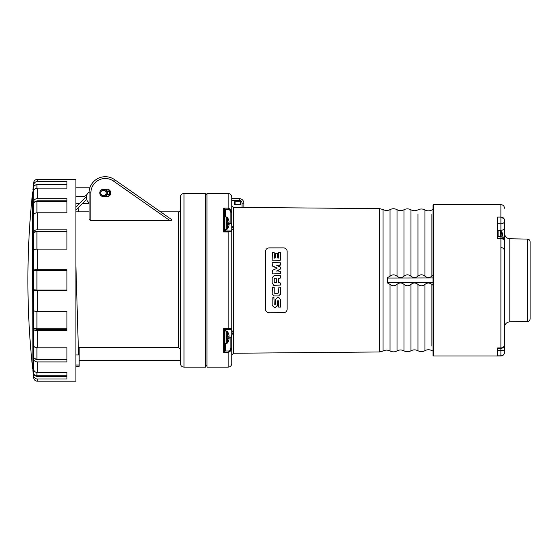 <?xml version="1.0" encoding="UTF-8"?>
<svg xmlns="http://www.w3.org/2000/svg" width="558" height="558" viewBox="0 0 558 558"><rect width="100%" height="100%" fill="white"/><g stroke="black" fill="none" stroke-linecap="round" stroke-linejoin="round"><path stroke-width="0.84" d="M502.891 235.804L502.13 232.56L500.387 230.44L502.981 236.487L502.667 237.206M500.387 236.759L500.387 230.405L502.13 232.56M78.315 347.146L75.916 266.159L78.545 354.965L78.315 347.146L79.159 347.146L79.159 366.32L75.916 366.32M77.137 208.804L78.455 208.804L78.364 211.838M75.916 354.965L78.545 354.965M75.916 365.044L79.159 365.044M82.214 203.726L89.064 203.726L89.064 211.838L75.916 211.838M103.481 189.225A3.697 3.697 0 0 0 99.784 192.922A3.697 3.697 0 0 0 103.481 196.611L107.08 196.611A3.697 3.697 0 0 0 110.777 192.922A3.697 3.697 0 0 0 107.08 189.225L103.481 189.225A3.697 3.697 0 0 0 99.784 192.922A3.697 3.697 0 0 0 103.481 196.611M169.792 220.494L113.546 181.113L114.578 179.634A16.217 16.217 0 0 0 89.064 192.922L89.064 219.524L90.863 220.494L169.792 220.494C171.404 220.501 171.99 220.173 171.55 219.524L114.578 179.634A16.217 16.217 0 0 0 89.064 192.922L90.863 192.922L90.863 220.494M184.007 367.136L205.63 367.136L205.63 193.459L184.007 193.459L184.007 367.136C181.824 366.92 180.618 365.72 180.408 363.53L180.408 197.065C180.618 194.875 181.824 193.675 184.007 193.459M79.159 347.585L178.602 347.585L180.408 349.441M228.089 227.908A10.135 10.128 90 0 0 229.15 224.372L227.071 224.372L227.511 224.372L227.511 228.954A10.19 10.19 0 0 0 228.089 227.971M228.089 218.603A10.19 10.19 0 0 0 227.511 217.62L227.511 222.21L227.071 222.21L229.15 222.21A10.135 10.128 90 0 0 228.089 218.666M227.071 224.372L227.071 222.21M224.546 229.233L224.909 229.596L224.909 216.985L224.546 223.291M272.164 252.641L274.208 252.641L274.508 258.145L275.38 257.845L275.68 253.137L277.417 253.437L277.417 257.845L278.289 258.145L278.588 252.641L280.632 252.641L280.632 259.749L279.579 260.802L273.225 260.802L272.164 259.749L272.464 252.342M280.13 260.649L273.225 260.802M269.137 312.724C266.877 312.445 265.678 311.245 265.531 309.125L265.531 251.47C265.671 249.356 266.877 248.15 269.137 247.871L283.548 247.871C285.808 248.15 287.007 249.349 287.154 251.47L287.154 309.125C287.014 311.238 285.815 312.438 283.548 312.724L269.137 312.724L284.294 312.647M284.957 312.438L285.375 312.229M286.784 310.715L286.945 310.339M287.154 251.47L286.945 250.256M286.777 249.872L286.317 249.161M286.031 248.854L285.375 248.366M284.957 248.15L284.294 247.947M283.548 247.871L268.398 247.947M267.728 248.15L267.31 248.366M265.915 249.858L265.741 250.27M265.531 309.125L265.741 310.325M265.915 310.736L266.368 311.427M266.661 311.741L267.31 312.229M267.728 312.438L268.398 312.647M272.646 273.908L272.164 273.294L272.799 273.929L280.632 273.629L280.332 271.272L276.782 270.923L280.632 268.9L280.325 267.059L276.782 265.503L280.325 265.155L280.625 262.797L272.799 262.497L272.164 263.132L272.471 266.082L277.033 268.307L272.471 270.33L272.164 273.294L272.799 273.929L280.632 273.629M272.799 262.497L272.192 262.957M276.782 265.503L280.625 264.855M276.859 271.272L280.632 268.9M273.685 285.319L280.632 285.075L280.632 283.025L278.588 282.425L278.588 278.568L280.632 277.968L280.332 275.617L274.173 275.617L272.164 277.626L272.164 283.366L274.173 285.375M272.227 277.138L272.164 277.626M273.727 295.893L278.623 295.942L280.632 293.933L280.632 287.37L278.888 287.07L278.561 292.88M274.627 293.264L277.996 293.292L278.588 292.699L277.996 293.292L278.588 292.699L277.996 293.292L274.801 293.292L274.208 292.699L274.208 287.37L272.464 287.07L272.164 293.933L274.173 295.942M274.801 293.292L274.208 292.699M280.562 294.471L280.632 293.933M274.236 304.305L273.908 297.623L272.164 297.923L272.164 305.372L274.173 307.381L275.408 307.381L277.417 305.372L277.417 300.881L278.588 300.881L278.588 307.074L280.632 307.074L280.632 299.632L278.623 297.623L277.389 297.623L275.38 299.632L275.352 304.312M275.464 299.074L275.38 299.632M279.049 297.672L277.389 297.623M277.312 306.007L277.41 305.491M432.994 275.373L431.899 276.14C429.576 278.01 427.247 278.017 424.924 276.154C422.608 274.341 420.286 274.341 417.949 276.168C415.619 278.044 413.297 278.044 410.967 276.182C408.658 274.369 406.329 274.369 403.992 276.196C401.669 278.072 399.34 278.079 397.017 276.217C394.701 274.397 392.379 274.397 390.035 276.231L387.594 277.549L387.594 283.039L390.035 284.364C392.365 286.191 394.687 286.198 397.017 284.378C399.326 282.515 401.655 282.522 403.992 284.392C406.322 286.219 408.644 286.226 410.967 284.406C413.283 282.543 415.605 282.55 417.949 284.42C420.272 286.247 422.601 286.254 424.924 284.44C427.24 282.578 429.562 282.578 431.899 284.454L432.994 285.215M231.751 210.854L231.751 355.048L233.537 353.249L233.537 207.436L234.486 207.443M231.751 205.63L231.751 200.448L231.751 205.63L233.537 207.436L242.067 207.513L233.537 207.436M230.001 328.941L229.54 329.408L230.852 329.457L231.751 328.557L231.751 232.037L230.001 231.647L228.152 231.982L228.152 328.606L231.751 328.746M230.001 231.647L229.54 231.186L225.32 231.186L224.546 230.273L225.32 231.186L223.646 231.982L228.152 231.982L230.852 231.138L231.751 232.037L230.852 230.942L231.751 231.835M230.852 348.129L231.751 348.108L231.751 363.53C231.542 365.72 230.335 366.92 228.152 367.136L228.152 352.454L230.001 351.61L231.751 348.108L231.751 337.22L230.852 337.234L230.852 348.129L229.54 350.989L230.001 351.61L228.152 352.454L230.51 349.747M243.867 207.457L243.867 203.147L242.067 203.147L242.067 207.513L243.867 207.457L243.867 203.147C243.602 200.413 242.095 198.913 239.361 198.641L239.361 200.448L231.751 200.448L231.751 197.065L231.751 223.374L230.852 223.423L233.265 228.703L230.852 230.942L225.446 230.942L225.446 229.596M231.751 198.641L239.361 198.641C242.095 198.913 243.602 200.413 243.867 203.147L243.867 203.147M228.152 367.136L206.983 367.136L206.983 193.459L228.152 193.459L228.152 208.141L229.54 209.606L230.001 208.985L231.751 212.479L230.852 212.465L230.852 223.36M224.483 209.864L224.546 210.422L225.446 210.436L225.32 209.606L224.483 209.864L223.646 208.141L225.32 209.606L229.54 209.606L228.152 208.141L230.001 208.985L229.54 209.606L230.852 212.465M224.483 230.475L223.646 231.982L223.646 208.141L228.152 208.141L230.001 208.985M224.483 330.113L225.446 329.422L223.646 328.606L228.152 328.606L229.54 329.408L225.32 329.408L224.483 330.113L223.646 328.606L223.646 352.454L228.152 352.454L229.54 350.989L225.32 350.989L223.646 352.454L224.546 350.173L225.446 350.152L225.446 343.609M231.751 328.76L230.852 329.652L233.265 331.891L230.852 337.171L231.751 337.165M224.546 330.322L224.546 350.173L224.546 330.322M224.483 350.731L225.32 350.989L225.446 350.152M240.191 204.514L240.191 201.78L235.127 201.794L235.113 204.514L235.113 201.78L234.499 201.78L234.499 204.514L240.17 204.5L240.17 201.794L240.805 201.78L240.805 204.514L240.191 204.514M240.805 204.514L240.819 201.766L234.499 201.78M234.486 201.766L234.499 204.514M240.819 204.528L234.486 204.528M242.772 200.203L242.277 199.715L242.772 200.203M387.594 282.55L432.994 282.655M387.594 278.044L432.994 277.94M205.63 265.203L205.63 365.783L206.983 365.783M224.546 210.422L224.546 230.273L224.546 210.422M243.867 207.436L379.58 208.622L379.58 351.972L383.06 351.038L383.06 209.55C385.376 210.771 387.698 210.791 390.035 209.613L390.035 276.231M272.164 273.294L272.799 273.929M280.632 267.526L280.325 267.059M272.164 265.615L277.033 268.105M272.471 270.33L272.164 270.804M274.208 282.125L274.208 278.867L274.801 278.268L276.252 278.268L276.552 282.425L274.801 282.725L274.208 282.125M274.208 278.867L274.801 278.268M277.417 305.372L277.417 300.881M275.38 304.124L274.208 304.124M274.208 297.923L272.164 297.923M99.875 192.922A3.606 3.606 -90 0 1 105.281 189.797A3.606 3.606 -90 0 1 105.281 196.039A3.606 3.606 -90 0 1 99.875 192.922M100.775 192.922A2.699 2.699 -90 0 1 104.827 190.578A2.699 2.699 -90 0 1 104.827 195.258A2.699 2.699 -90 0 1 100.775 192.922M228.089 341.928A10.135 10.128 90 0 0 229.15 338.385L227.071 338.385L227.511 338.385L227.511 342.968A10.19 10.19 0 0 0 228.089 341.991M228.089 332.624A10.19 10.19 0 0 0 227.511 331.64L227.511 336.223L227.071 336.223L229.15 336.223A10.135 10.128 90 0 0 228.089 332.68M227.071 338.385L227.071 336.223M224.546 337.304L224.546 343.254L226.311 343.609L227.511 342.968M504.516 344.244L504.516 240.547C504.676 239.598 503.476 238.977 500.917 238.705L497.673 238.705L497.673 217.083L500.917 217.083L500.917 204.626C503.1 204.842 504.306 206.041 504.516 208.232M500.917 204.626L433.531 204.626L433.531 355.962L500.917 355.962L500.917 350.403A3.606 0.935 0 0 1 504.516 351.331L504.516 318.625M504.516 344.781C504.299 346.964 503.1 348.164 500.917 348.38L500.917 350.403L497.673 350.403L497.673 348.38L500.917 348.38L500.917 347.92L497.673 347.92L497.673 355.837L500.917 355.837A3.606 3.599 -0 0 0 504.516 352.238M504.516 351.331L504.516 342.396M504.516 220.187C504.299 218.338 503.1 217.306 500.917 217.083L500.931 217.697C503.107 217.85 504.299 218.673 504.516 220.187L504.516 221.219A3.585 2.532 180 0 1 500.931 223.758L497.673 223.758M504.516 221.219L504.516 240.547C504.306 238.977 503.107 238.12 500.931 237.966L500.917 347.92A3.606 3.222 180 0 0 504.516 344.704M530.1 318.744L530.1 241.844M527.443 239.082L527.443 321.513C529.061 321.331 529.947 320.431 530.1 318.813L530.1 241.781C529.947 240.163 529.061 239.263 527.443 239.082L509.831 238.775C506.594 238.406 504.823 236.606 504.516 233.37L504.516 240.547M504.516 314.245L504.516 315.682M433.531 355.962L432.994 355.425L432.994 205.17L433.531 204.626M37.288 347.808L66.904 347.808L66.904 361.919L37.288 361.919A3.606 2.916 180 0 1 33.71 359.352A824.236 666.824 180 0 1 33.557 358.285L33.557 344.795A824.236 551.52 180 0 0 33.71 345.681A3.606 2.413 0 0 0 37.288 347.808L37.288 330.741A3.606 1.8 180 0 1 33.71 329.15A824.236 412.118 180 0 1 33.557 328.495L33.626 310.262M66.904 200.859L36.919 200.859L33.557 202.31A824.236 666.824 180 0 1 33.71 201.243A3.606 2.916 0 0 1 37.288 198.676L37.288 188.13L66.904 188.13L66.904 181.608L37.288 181.608A3.606 3.522 0 0 0 33.71 184.719L33.71 182.585A3.606 3.606 0 0 1 37.288 179.404L75.916 179.404L75.916 381.184L37.288 381.184A3.606 3.606 0 0 1 33.71 378.01L33.71 375.876A824.236 806.226 180 0 1 33.557 374.585L33.557 368.357A824.236 752.979 180 0 0 33.71 369.563A3.606 3.292 0 0 0 37.288 372.465L37.288 361.919M33.557 310.081A824.236 254.706 180 0 0 33.71 310.492A3.606 1.116 0 0 0 37.288 311.476L37.288 290.844A3.606 0.377 0 0 1 33.71 290.509A824.236 86.155 180 0 1 33.557 290.369L33.557 270.218A824.236 86.155 180 0 1 33.71 270.079A3.606 0.377 0 0 1 37.288 269.751L37.288 249.119A3.606 1.116 0 0 0 33.71 250.103A824.236 254.706 180 0 0 33.557 250.507L33.557 232.1A824.236 412.118 180 0 1 33.71 231.437A3.606 1.8 0 0 1 37.288 229.854L37.288 212.786A3.606 2.413 0 0 0 33.71 214.914A824.236 551.52 180 0 0 33.557 215.793L33.557 202.31M37.288 188.13A3.606 3.292 180 0 0 33.71 191.031A824.236 752.979 180 0 0 33.557 192.238L33.557 186.009A824.236 806.226 180 0 1 33.71 184.719M33.71 375.876A3.606 3.522 0 0 0 37.288 378.98L66.904 378.98L66.904 372.465L37.288 372.465M33.71 378.01A824.236 824.236 0 0 1 33.557 376.692L33.34 374.843M33.71 182.585A824.236 824.236 0 0 0 33.557 183.903L33.34 185.751M66.904 270.03L33.557 270.218M37.288 290.844L66.904 290.844L66.904 269.751L37.288 269.751M66.904 290.558L33.557 290.369M66.904 231.2L36.919 231.2L33.557 232.1M37.288 249.119L66.904 249.119L66.904 229.854L37.288 229.854M37.288 212.786L66.904 212.786L66.904 198.676L37.288 198.676M66.904 184.252L36.919 184.252L33.557 186.009M36.661 376.329L36.082 376.252M35.335 376.022L33.647 374.711M66.904 376.336L36.919 376.336L33.557 374.585M66.904 359.729L36.919 359.729L33.557 358.285M66.904 329.387L36.919 329.387L33.557 328.495M37.288 330.741L66.904 330.741L66.904 311.476L37.288 311.476M89.064 202.638A6.305 6.305 0 0 1 88.143 192.963L89.092 192.022M89.901 187.781L75.916 187.781M75.916 196.521L82.737 196.521A5.406 5.406 0 0 0 87.292 194.024M79.41 203.726L75.916 203.726M32.65 368.664C29.483 339.292 27.9 309.836 27.9 280.297A824.236 824.236 0 0 1 32.65 191.924L32.901 368.664M105.148 189.225A4.052 4.052 0 0 1 105.295 196.542M109.724 190.334A6.759 6.759 0 0 1 109.724 195.502M501.126 236.759L501.126 231.417M498.12 236.759L498.12 230.405L497.673 230.852M109.563 194.003L108.698 196.144M109.417 191.087L109.487 194.351M107.694 192.698L106.655 195.551L104.869 196.702M107.003 195.098L105.978 196.151M108.998 190.055L109.668 192.482M109.668 193.187L109.131 195.356M105.664 189.329L107.171 190.85M107.687 192.656L106.718 195.481M107.073 195L105.127 196.611M108.845 189.79L109.361 190.92L109.319 194.881M107.631 193.556L106.501 195.712L105.134 196.611L106.313 195.893L106.864 196.611M108.789 189.699L109.549 194.065M107.178 189.225L106.438 189.908L105.469 189.225L107.408 191.338M108.74 189.622L109.508 191.422L109.34 194.819L107.471 194.17L106.313 195.893M109.508 191.422L107.582 191.889L107.471 194.17M113.546 181.113A14.41 14.41 0 0 0 90.863 192.922M178.602 347.585L178.602 211.838C179.041 212.291 179.641 211.691 180.408 210.031M227.511 217.62L226.311 216.985L226.311 229.596L227.511 228.954M431.899 284.454L431.899 346.099M424.924 284.44L424.924 350.675C422.608 351.896 420.286 351.91 417.949 350.738C415.612 349.559 413.283 349.58 410.967 350.794L410.967 284.406M390.035 284.364L390.035 350.982C392.372 352.154 394.701 352.14 397.017 350.919L397.017 284.378M403.992 284.392L403.992 350.856C401.655 349.678 399.333 349.699 397.017 350.919M397.017 276.217L397.017 209.675C399.333 210.889 401.655 210.91 403.992 209.738L403.992 276.196M403.992 209.738C406.329 208.559 408.651 208.58 410.967 209.794L410.967 276.182M417.949 284.42L417.949 350.738M417.949 214.37L417.949 276.168M410.967 209.794C413.283 211.015 415.612 211.036 417.949 209.857C420.286 208.678 422.608 208.699 424.924 209.92L424.924 276.154M231.751 223.423L227.071 223.423M230.852 329.457L225.446 329.422M227.071 337.171L230.852 337.234M225.446 330.999L225.446 329.652L224.546 330.552M225.446 231.172L224.546 230.042M225.446 216.985L225.446 210.436M242.067 203.147A2.699 2.699 180 0 0 239.361 200.448M431.899 214.488L431.899 276.14M227.511 331.64L226.311 330.999L226.311 343.609M224.546 331.361L224.909 330.999L224.909 343.609M500.931 230.587L500.931 217.697M504.516 227.762A3.585 2.532 180 0 1 500.931 230.294L497.673 230.294M497.673 236.759L500.931 236.759L500.931 237.966M527.443 321.513L509.831 321.82L509.831 238.775M33.71 369.563L33.71 359.352M33.71 345.681L33.71 329.15M33.71 310.492L33.71 290.509M33.71 270.079L33.71 250.103M33.71 231.437L33.71 214.914M33.71 201.243L33.71 191.031M37.288 181.608L37.288 179.404M37.288 381.184L37.288 378.98M32.908 234.932L32.908 371.028L32.908 234.932M36.919 270.03L36.919 270.525L33.34 270.86M66.904 270.525L36.919 270.525L36.919 290.069L33.34 289.735M36.919 290.558L36.919 290.069L66.904 290.069M36.919 231.2L36.919 231.814C34.924 231.898 33.731 232.428 33.34 233.411M66.904 231.814L36.919 231.814L36.919 249.126M36.919 200.859L36.919 201.487C34.924 201.619 33.731 202.477 33.34 204.075M66.904 201.487L36.919 201.487L36.919 212.8M36.919 184.252L36.919 184.789C34.924 184.942 33.731 185.981 33.34 187.906M66.904 184.789L36.919 184.789L36.919 188.144M36.919 376.336L36.919 375.806C34.924 375.646 33.731 374.606 33.34 372.681M66.904 375.806L36.919 375.806L36.919 372.444M36.919 359.729L36.919 359.101C34.924 358.975 33.731 358.117 33.34 356.52M66.904 359.101L36.919 359.101L36.919 347.794M36.919 329.387L36.919 328.774C34.917 328.697 33.724 328.16 33.34 327.176M66.904 328.774L36.919 328.774L36.919 311.469M500.387 230.405L498.12 230.405M107.276 194.644L105.518 196.43M108.901 189.88L109.668 193.194M109.34 194.819L108.601 196.283M106.438 189.908L107.582 191.889M75.916 210.024L86.595 199.339M75.916 207.227L86.33 196.807M79.159 360.287L180.408 360.287M160.564 211.838L178.602 211.838M224.909 229.596L226.311 229.596M224.909 216.985L226.311 216.985M432.994 351.094L431.899 350.612C429.562 349.441 427.24 349.454 424.924 350.675M403.992 350.856C406.329 352.035 408.651 352.014 410.967 350.794M424.924 209.92C427.24 211.133 429.562 211.154 431.899 209.975L432.994 209.501M205.63 194.812L206.983 194.812M379.58 351.972L233.537 353.249M390.035 350.982C387.698 349.803 385.376 349.824 383.06 351.038M397.017 209.675C394.701 208.455 392.372 208.434 390.035 209.613M228.152 193.459C230.335 193.675 231.542 194.875 231.751 197.065M379.58 208.622L383.06 209.55M224.909 330.999L226.311 330.999M500.931 236.759C503.107 236.969 504.306 238.168 504.516 240.345M500.931 247.515C503.107 247.731 504.306 248.924 504.516 251.1M509.831 321.82C506.594 322.182 504.823 323.989 504.516 327.225M500.917 355.962C503.1 355.753 504.306 354.546 504.516 352.363M33.557 183.903A824.236 824.236 0 0 0 32.908 189.567M32.908 371.028A824.236 824.236 0 0 0 33.557 376.692"/></g></svg>
